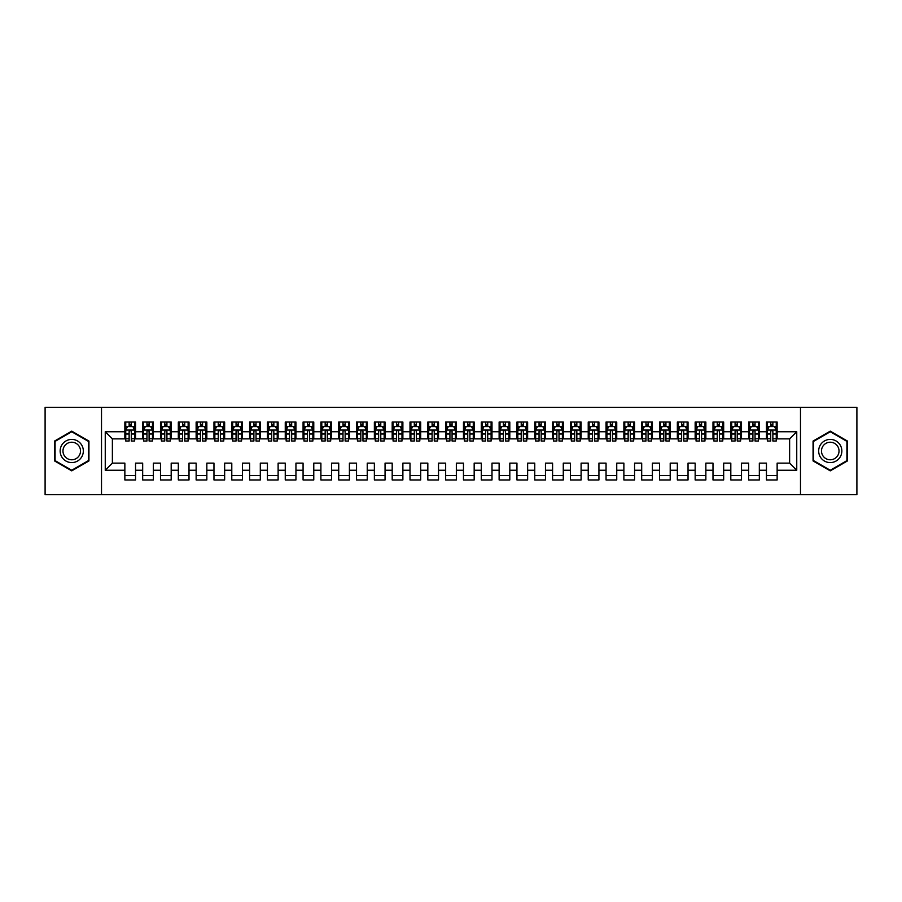 <?xml version="1.0" encoding="UTF-8"?>
<svg xmlns="http://www.w3.org/2000/svg" width="902" height="902" viewBox="0 0 902 902"><rect width="100%" height="100%" fill="white"/><g stroke="black" fill="none" stroke-linecap="round" stroke-linejoin="round"><path stroke-width="1.35" d="M800.491 494.668L856.9 494.668L856.9 407.332L800.491 407.332L800.491 494.668L101.509 494.668L101.509 407.332L45.1 407.332L45.1 494.668L101.509 494.668M800.491 407.332L101.509 407.332M105.252 470.246L105.252 431.754L124.859 431.754L124.859 438.879L112.378 438.879L112.378 463.121L105.252 470.246L124.859 470.246L124.859 479.965L135.548 479.965L135.548 470.246L142.674 470.246L142.674 479.965L153.374 479.965L153.374 470.246L160.5 470.246L160.5 479.965L171.188 479.965L171.188 470.246L178.325 470.246L178.325 479.965L189.014 479.965L189.014 470.246L196.14 470.246L196.14 479.965L206.84 479.965L206.84 470.246L213.966 470.246L213.966 479.965L224.654 479.965L224.654 470.246L231.791 470.246L231.791 479.965L242.48 479.965L242.48 470.246L249.606 470.246L249.606 479.965L260.306 479.965L260.306 470.246L267.432 470.246L267.432 479.965L278.12 479.965L278.12 470.246L285.257 470.246L285.257 479.965L295.946 479.965L295.946 470.246L303.072 470.246L303.072 479.965L313.772 479.965L313.772 470.246L320.898 470.246L320.898 479.965L331.586 479.965L331.586 470.246L338.724 470.246L338.724 479.965L349.412 479.965L349.412 470.246L356.538 470.246L356.538 479.965L367.238 479.965L367.238 470.246L374.364 470.246L374.364 479.965L385.053 479.965L385.053 470.246L392.19 470.246L392.19 479.965L402.878 479.965L402.878 470.246L410.004 470.246L410.004 479.965L420.704 479.965L420.704 470.246L427.83 470.246L427.83 479.965L438.53 479.965L438.53 470.246L445.656 470.246L445.656 479.965L456.344 479.965L456.344 470.246L463.47 470.246L463.47 479.965L474.17 479.965L474.17 470.246L481.296 470.246L481.296 479.965L491.996 479.965L491.996 470.246L499.122 470.246L499.122 479.965L509.81 479.965L509.81 470.246L516.947 470.246L516.947 479.965L527.636 479.965L527.636 470.246L534.762 470.246L534.762 479.965L545.462 479.965L545.462 470.246L552.588 470.246L552.588 479.965L563.276 479.965L563.276 470.246L570.414 470.246L570.414 479.965L581.102 479.965L581.102 470.246L588.228 470.246L588.228 479.965L598.928 479.965L598.928 470.246L606.054 470.246L606.054 479.965L616.742 479.965L616.742 470.246L623.88 470.246L623.88 479.965L634.568 479.965L634.568 470.246L641.694 470.246L641.694 479.965L652.394 479.965L652.394 470.246L659.52 470.246L659.52 479.965L670.209 479.965L670.209 470.246L677.346 470.246L677.346 479.965L688.034 479.965L688.034 470.246L695.16 470.246L695.16 479.965L705.86 479.965L705.86 470.246L712.986 470.246L712.986 479.965L723.675 479.965L723.675 470.246L730.812 470.246L730.812 479.965L741.5 479.965L741.5 470.246L748.626 470.246L748.626 479.965L759.326 479.965L759.326 470.246L766.452 470.246L766.452 479.965L777.141 479.965L777.141 463.121L789.622 463.121L789.622 438.879L777.141 438.879L777.141 431.754L796.748 431.754L796.748 470.246L777.141 470.246M777.141 431.754L777.141 422.035L766.452 422.035L766.452 431.754L759.326 431.754L759.326 422.035L748.626 422.035L748.626 431.754L741.5 431.754L741.5 422.035L730.812 422.035L730.812 431.754L723.675 431.754L723.675 422.035L712.986 422.035L712.986 431.754L705.86 431.754L705.86 422.035L695.16 422.035L695.16 431.754L688.034 431.754L688.034 422.035L677.346 422.035L677.346 431.754L670.209 431.754L670.209 422.035L659.52 422.035L659.52 431.754L652.394 431.754L652.394 422.035L641.694 422.035L641.694 431.754L634.568 431.754L634.568 422.035L623.88 422.035L623.88 431.754L616.742 431.754L616.742 422.035L606.054 422.035L606.054 431.754L598.928 431.754L598.928 422.035L588.228 422.035L588.228 431.754L581.102 431.754L581.102 422.035L570.414 422.035L570.414 431.754L563.276 431.754L563.276 422.035L552.588 422.035L552.588 431.754L545.462 431.754L545.462 422.035L534.762 422.035L534.762 431.754L527.636 431.754L527.636 422.035L516.947 422.035L516.947 431.754L509.81 431.754L509.81 422.035L499.122 422.035L499.122 431.754L491.996 431.754L491.996 422.035L481.296 422.035L481.296 431.754L474.17 431.754L474.17 422.035L463.47 422.035L463.47 431.754L456.344 431.754L456.344 422.035L445.656 422.035L445.656 431.754L438.53 431.754L438.53 422.035L427.83 422.035L427.83 431.754L420.704 431.754L420.704 422.035L410.004 422.035L410.004 431.754L402.878 431.754L402.878 422.035L392.19 422.035L392.19 431.754L385.053 431.754L385.053 422.035L374.364 422.035L374.364 431.754L367.238 431.754L367.238 422.035L356.538 422.035L356.538 431.754L349.412 431.754L349.412 422.035L338.724 422.035L338.724 431.754L331.586 431.754L331.586 422.035L320.898 422.035L320.898 431.754L313.772 431.754L313.772 422.035L303.072 422.035L303.072 431.754L295.946 431.754L295.946 422.035L285.257 422.035L285.257 431.754L278.12 431.754L278.12 422.035L267.432 422.035L267.432 431.754L260.306 431.754L260.306 422.035L249.606 422.035L249.606 431.754L242.48 431.754L242.48 422.035L231.791 422.035L231.791 431.754L224.654 431.754L224.654 422.035L213.966 422.035L213.966 431.754L206.84 431.754L206.84 422.035L196.14 422.035L196.14 431.754L189.014 431.754L189.014 422.035L178.325 422.035L178.325 431.754L171.188 431.754L171.188 422.035L160.5 422.035L160.5 431.754L153.374 431.754L153.374 422.035L142.674 422.035L142.674 431.754L135.548 431.754L135.548 422.035L124.859 422.035L124.859 431.754M759.326 470.246L759.326 463.121L766.452 463.121L766.452 470.246M796.748 431.754L789.622 438.879M741.5 470.246L741.5 463.121L748.626 463.121L748.626 470.246M766.452 431.754L766.452 438.879L759.326 438.879L759.326 431.754M723.675 470.246L723.675 463.121L730.812 463.121L730.812 470.246M748.626 431.754L748.626 438.879L741.5 438.879L741.5 431.754M705.86 470.246L705.86 463.121L712.986 463.121L712.986 470.246M730.812 431.754L730.812 438.879L723.675 438.879L723.675 431.754M688.034 470.246L688.034 463.121L695.16 463.121L695.16 470.246M712.986 431.754L712.986 438.879L705.86 438.879L705.86 431.754M670.209 470.246L670.209 463.121L677.346 463.121L677.346 470.246M695.16 431.754L695.16 438.879L688.034 438.879L688.034 431.754M652.394 470.246L652.394 463.121L659.52 463.121L659.52 470.246M677.346 431.754L677.346 438.879L670.209 438.879L670.209 431.754M634.568 470.246L634.568 463.121L641.694 463.121L641.694 470.246M659.52 431.754L659.52 438.879L652.394 438.879L652.394 431.754M616.742 470.246L616.742 463.121L623.88 463.121L623.88 470.246M641.694 431.754L641.694 438.879L634.568 438.879L634.568 431.754M598.928 470.246L598.928 463.121L606.054 463.121L606.054 470.246M623.88 431.754L623.88 438.879L616.742 438.879L616.742 431.754M581.102 470.246L581.102 463.121L588.228 463.121L588.228 470.246M606.054 431.754L606.054 438.879L598.928 438.879L598.928 431.754M563.276 470.246L563.276 463.121L570.414 463.121L570.414 470.246M588.228 431.754L588.228 438.879L581.102 438.879L581.102 431.754M545.462 470.246L545.462 463.121L552.588 463.121L552.588 470.246M570.414 431.754L570.414 438.879L563.276 438.879L563.276 431.754M527.636 470.246L527.636 463.121L534.762 463.121L534.762 470.246M552.588 431.754L552.588 438.879L545.462 438.879L545.462 431.754M509.81 470.246L509.81 463.121L516.947 463.121L516.947 470.246M534.762 431.754L534.762 438.879L527.636 438.879L527.636 431.754M491.996 470.246L491.996 463.121L499.122 463.121L499.122 470.246M516.947 431.754L516.947 438.879L509.81 438.879L509.81 431.754M474.17 470.246L474.17 463.121L481.296 463.121L481.296 470.246M499.122 431.754L499.122 438.879L491.996 438.879L491.996 431.754M456.344 470.246L456.344 463.121L463.47 463.121L463.47 470.246M481.296 431.754L481.296 438.879L474.17 438.879L474.17 431.754M438.53 470.246L438.53 463.121L445.656 463.121L445.656 470.246M463.47 431.754L463.47 438.879L456.344 438.879L456.344 431.754M420.704 470.246L420.704 463.121L427.83 463.121L427.83 470.246M445.656 431.754L445.656 438.879L438.53 438.879L438.53 431.754M402.878 470.246L402.878 463.121L410.004 463.121L410.004 470.246M427.83 431.754L427.83 438.879L420.704 438.879L420.704 431.754M385.053 470.246L385.053 463.121L392.19 463.121L392.19 470.246M410.004 431.754L410.004 438.879L402.878 438.879L402.878 431.754M367.238 470.246L367.238 463.121L374.364 463.121L374.364 470.246M392.19 431.754L392.19 438.879L385.053 438.879L385.053 431.754M349.412 470.246L349.412 463.121L356.538 463.121L356.538 470.246M374.364 431.754L374.364 438.879L367.238 438.879L367.238 431.754M331.586 470.246L331.586 463.121L338.724 463.121L338.724 470.246M356.538 431.754L356.538 438.879L349.412 438.879L349.412 431.754M313.772 470.246L313.772 463.121L320.898 463.121L320.898 470.246M338.724 431.754L338.724 438.879L331.586 438.879L331.586 431.754M295.946 470.246L295.946 463.121L303.072 463.121L303.072 470.246M320.898 431.754L320.898 438.879L313.772 438.879L313.772 431.754M278.12 470.246L278.12 463.121L285.257 463.121L285.257 470.246M303.072 431.754L303.072 438.879L295.946 438.879L295.946 431.754M260.306 470.246L260.306 463.121L267.432 463.121L267.432 470.246M285.257 431.754L285.257 438.879L278.12 438.879L278.12 431.754M242.48 470.246L242.48 463.121L249.606 463.121L249.606 470.246M267.432 431.754L267.432 438.879L260.306 438.879L260.306 431.754M224.654 470.246L224.654 463.121L231.791 463.121L231.791 470.246M249.606 431.754L249.606 438.879L242.48 438.879L242.48 431.754M206.84 470.246L206.84 463.121L213.966 463.121L213.966 470.246M231.791 431.754L231.791 438.879L224.654 438.879L224.654 431.754M189.014 470.246L189.014 463.121L196.14 463.121L196.14 470.246M213.966 431.754L213.966 438.879L206.84 438.879L206.84 431.754M171.188 470.246L171.188 463.121L178.325 463.121L178.325 470.246M196.14 431.754L196.14 438.879L189.014 438.879L189.014 431.754M153.374 470.246L153.374 463.121L160.5 463.121L160.5 470.246M178.325 431.754L178.325 438.879L171.188 438.879L171.188 431.754M135.548 470.246L135.548 463.121L142.674 463.121L142.674 470.246M160.5 431.754L160.5 438.879L153.374 438.879L153.374 431.754M112.378 463.121L124.859 463.121L124.859 470.246M142.674 431.754L142.674 438.879L135.548 438.879L135.548 431.754M766.452 426.499L767.343 426.499M770.725 426.499L772.867 426.499M776.25 426.499L777.141 426.499M748.626 426.499L749.517 426.499M752.911 426.499L755.042 426.499M758.435 426.499L759.326 426.499M730.812 426.499L731.702 426.499M735.085 426.499L737.227 426.499M740.61 426.499L741.5 426.499M712.986 426.499L713.877 426.499M717.259 426.499L719.401 426.499M722.784 426.499L723.675 426.499M695.16 426.499L696.051 426.499M699.445 426.499L701.576 426.499M704.969 426.499L705.86 426.499M677.346 426.499L678.236 426.499M681.619 426.499L683.761 426.499M687.144 426.499L688.034 426.499M659.52 426.499L660.411 426.499M663.793 426.499L665.935 426.499M669.318 426.499L670.209 426.499M641.694 426.499L642.585 426.499M645.979 426.499L648.11 426.499M651.503 426.499L652.394 426.499M623.88 426.499L624.77 426.499M628.153 426.499L630.295 426.499M633.678 426.499L634.568 426.499M606.054 426.499L606.945 426.499M610.327 426.499L612.469 426.499M615.852 426.499L616.742 426.499M588.228 426.499L589.119 426.499M592.513 426.499L594.643 426.499M598.037 426.499L598.928 426.499M570.414 426.499L571.304 426.499M574.687 426.499L576.829 426.499M580.212 426.499L581.102 426.499M552.588 426.499L553.478 426.499M556.861 426.499L559.003 426.499M562.386 426.499L563.276 426.499M534.762 426.499L535.653 426.499M539.046 426.499L541.177 426.499M544.571 426.499L545.462 426.499M516.947 426.499L517.838 426.499M521.221 426.499L523.363 426.499M526.745 426.499L527.636 426.499M499.122 426.499L500.012 426.499M503.395 426.499L505.537 426.499M508.92 426.499L509.81 426.499M481.296 426.499L482.187 426.499M485.58 426.499L487.711 426.499M491.105 426.499L491.996 426.499M463.47 426.499L464.372 426.499M467.755 426.499L469.897 426.499M473.279 426.499L474.17 426.499M445.656 426.499L446.546 426.499M449.929 426.499L452.071 426.499M455.454 426.499L456.344 426.499M427.83 426.499L428.721 426.499M432.103 426.499L434.245 426.499M437.628 426.499L438.53 426.499M410.004 426.499L410.895 426.499M414.289 426.499L416.42 426.499M419.813 426.499L420.704 426.499M392.19 426.499L393.08 426.499M396.463 426.499L398.605 426.499M401.988 426.499L402.878 426.499M374.364 426.499L375.255 426.499M378.637 426.499L380.779 426.499M384.162 426.499L385.053 426.499M356.538 426.499L357.429 426.499M360.823 426.499L362.954 426.499M366.347 426.499L367.238 426.499M338.724 426.499L339.614 426.499M342.997 426.499L345.139 426.499M348.522 426.499L349.412 426.499M320.898 426.499L321.788 426.499M325.171 426.499L327.313 426.499M330.696 426.499L331.586 426.499M303.072 426.499L303.963 426.499M307.356 426.499L309.487 426.499M312.881 426.499L313.772 426.499M285.257 426.499L286.148 426.499M289.531 426.499L291.673 426.499M295.055 426.499L295.946 426.499M267.432 426.499L268.322 426.499M271.705 426.499L273.847 426.499M277.23 426.499L278.12 426.499M249.606 426.499L250.497 426.499M253.89 426.499L256.021 426.499M259.415 426.499L260.306 426.499M231.791 426.499L232.682 426.499M236.065 426.499L238.207 426.499M241.589 426.499L242.48 426.499M213.966 426.499L214.856 426.499M218.239 426.499L220.381 426.499M223.764 426.499L224.654 426.499M196.14 426.499L197.031 426.499M200.424 426.499L202.555 426.499M205.949 426.499L206.84 426.499M178.325 426.499L179.216 426.499M182.599 426.499L184.741 426.499M188.123 426.499L189.014 426.499M160.5 426.499L161.39 426.499M164.773 426.499L166.915 426.499M170.298 426.499L171.188 426.499M142.674 426.499L143.565 426.499M146.958 426.499L149.089 426.499M152.483 426.499L153.374 426.499M124.859 426.499L125.75 426.499M129.133 426.499L131.275 426.499M134.657 426.499L135.548 426.499M124.859 475.501L135.548 475.501M142.674 475.501L153.374 475.501M160.5 475.501L171.188 475.501M178.325 475.501L189.014 475.501M196.14 475.501L206.84 475.501M213.966 475.501L224.654 475.501M231.791 475.501L242.48 475.501M249.606 475.501L260.306 475.501M267.432 475.501L278.12 475.501M285.257 475.501L295.946 475.501M303.072 475.501L313.772 475.501M320.898 475.501L331.586 475.501M338.724 475.501L349.412 475.501M356.538 475.501L367.238 475.501M374.364 475.501L385.053 475.501M392.19 475.501L402.878 475.501M410.004 475.501L420.704 475.501M427.83 475.501L438.53 475.501M445.656 475.501L456.344 475.501M463.47 475.501L474.17 475.501M481.296 475.501L491.996 475.501M499.122 475.501L509.81 475.501M516.947 475.501L527.636 475.501M534.762 475.501L545.462 475.501M552.588 475.501L563.276 475.501M570.414 475.501L581.102 475.501M588.228 475.501L598.928 475.501M606.054 475.501L616.742 475.501M623.88 475.501L634.568 475.501M641.694 475.501L652.394 475.501M659.52 475.501L670.209 475.501M677.346 475.501L688.034 475.501M695.16 475.501L705.86 475.501M712.986 475.501L723.675 475.501M730.812 475.501L741.5 475.501M748.626 475.501L759.326 475.501M766.452 475.501L777.141 475.501M105.252 431.754L112.378 438.879M789.622 463.121L796.748 470.246M88.937 441.067L71.743 431.145L54.548 441.067L54.548 460.933L71.743 470.855L88.937 460.933L88.937 441.067M813.063 441.067L813.063 460.933L830.257 470.855L847.452 460.933L847.452 441.067L830.257 431.145L813.063 441.067M131.275 424.357L129.133 424.357M134.657 438.789L131.275 438.789L131.275 441.022L134.657 441.022L134.657 430.153L132.876 426.578L127.532 426.578L125.75 430.153L125.75 441.022L129.133 441.022L129.133 438.789L125.75 438.789M125.75 430.153L125.75 422.035M134.657 430.153L134.657 422.035M129.133 426.578L129.133 422.035M131.275 422.035L131.275 426.578M131.275 438.789L131.275 431.483C130.553 430.107 129.843 430.107 129.133 431.483L129.133 438.789M149.089 424.357L146.958 424.357M152.483 438.789L149.089 438.789L149.089 441.022L152.483 441.022L152.483 430.153L150.702 426.578L145.346 426.578L143.565 430.153L143.565 441.022L146.958 441.022L146.958 438.789L143.565 438.789M143.565 430.153L143.565 422.035M152.483 430.153L152.483 422.035M146.958 426.578L146.958 422.035M149.089 422.035L149.089 426.578M149.089 438.789L149.089 431.483C148.379 430.107 147.669 430.107 146.958 431.483L146.958 438.789M166.915 424.357L164.773 424.357M170.298 438.789L166.915 438.789L166.915 441.022L170.298 441.022L170.298 430.153L168.516 426.578L163.172 426.578L161.39 430.153L161.39 441.022L164.773 441.022L164.773 438.789L161.39 438.789M161.39 430.153L161.39 422.035M170.298 430.153L170.298 422.035M164.773 426.578L164.773 422.035M166.915 422.035L166.915 426.578M166.915 438.789L166.915 431.483C166.205 430.107 165.494 430.107 164.773 431.483L164.773 438.789M81.778 445.205A11.579 11.579 0 0 0 65.947 440.965A11.579 11.579 0 0 0 61.708 456.795A11.579 11.579 0 0 0 77.538 461.035A11.579 11.579 0 0 0 81.778 445.205M79.342 446.614A8.772 8.772 0 0 0 67.357 443.401A8.772 8.772 0 0 0 64.143 455.386A8.772 8.772 0 0 0 76.129 458.599A8.772 8.772 0 0 0 79.342 446.614M71.743 470.246L55.078 460.618L55.078 441.382L71.743 431.754L88.407 441.382L88.407 460.618L71.743 470.246M840.292 445.205A11.579 11.579 0 0 0 824.462 440.965A11.579 11.579 0 0 0 820.222 456.795A11.579 11.579 0 0 0 836.053 461.035A11.579 11.579 0 0 0 840.292 445.205M837.857 446.614A8.772 8.772 0 0 0 825.871 443.401A8.772 8.772 0 0 0 822.658 455.386A8.772 8.772 0 0 0 834.643 458.599A8.772 8.772 0 0 0 837.857 446.614M830.257 470.246L813.593 460.618L813.593 441.382L830.257 431.754L846.922 441.382L846.922 460.618L830.257 470.246M184.741 424.357L182.599 424.357M188.123 438.789L184.741 438.789L184.741 441.022L188.123 441.022L188.123 430.153L186.342 426.578L180.998 426.578L179.216 430.153L179.216 441.022L182.599 441.022L182.599 438.789L179.216 438.789M179.216 430.153L179.216 422.035M188.123 430.153L188.123 422.035M182.599 426.578L182.599 422.035M184.741 422.035L184.741 426.578M184.741 438.789L184.741 431.483C184.019 430.107 183.309 430.107 182.599 431.483L182.599 438.789M202.555 424.357L200.424 424.357M205.949 438.789L202.555 438.789L202.555 441.022L205.949 441.022L205.949 430.153L204.168 426.578L198.812 426.578L197.031 430.153L197.031 441.022L200.424 441.022L200.424 438.789L197.031 438.789M197.031 430.153L197.031 422.035M205.949 430.153L205.949 422.035M200.424 426.578L200.424 422.035M202.555 422.035L202.555 426.578M202.555 438.789L202.555 431.483C201.845 430.107 201.135 430.107 200.424 431.483L200.424 438.789M220.381 424.357L218.239 424.357M223.764 438.789L220.381 438.789L220.381 441.022L223.764 441.022L223.764 430.153L221.982 426.578L216.638 426.578L214.856 430.153L214.856 441.022L218.239 441.022L218.239 438.789L214.856 438.789M214.856 430.153L214.856 422.035M223.764 430.153L223.764 422.035M218.239 426.578L218.239 422.035M220.381 422.035L220.381 426.578M220.381 438.789L220.381 431.483C219.671 430.107 218.96 430.107 218.239 431.483L218.239 438.789M238.207 424.357L236.065 424.357M241.589 438.789L238.207 438.789L238.207 441.022L241.589 441.022L241.589 430.153L239.808 426.578L234.464 426.578L232.682 430.153L232.682 441.022L236.065 441.022L236.065 438.789L232.682 438.789M232.682 430.153L232.682 422.035M241.589 430.153L241.589 422.035M236.065 426.578L236.065 422.035M238.207 422.035L238.207 426.578M238.207 438.789L238.207 431.483C237.497 430.107 236.775 430.107 236.065 431.483L236.065 438.789M256.021 424.357L253.89 424.357M259.415 438.789L256.021 438.789L256.021 441.022L259.415 441.022L259.415 430.153L257.634 426.578L252.278 426.578L250.497 430.153L250.497 441.022L253.89 441.022L253.89 438.789L250.497 438.789M250.497 430.153L250.497 422.035M259.415 430.153L259.415 422.035M253.89 426.578L253.89 422.035M256.021 422.035L256.021 426.578M256.021 438.789L256.021 431.483C255.311 430.107 254.601 430.107 253.89 431.483L253.89 438.789M273.847 424.357L271.705 424.357M277.23 438.789L273.847 438.789L273.847 441.022L277.23 441.022L277.23 430.153L275.448 426.578L270.104 426.578L268.322 430.153L268.322 441.022L271.705 441.022L271.705 438.789L268.322 438.789M268.322 430.153L268.322 422.035M277.23 430.153L277.23 422.035M271.705 426.578L271.705 422.035M273.847 422.035L273.847 426.578M273.847 438.789L273.847 431.483C273.137 430.107 272.427 430.107 271.705 431.483L271.705 438.789M291.673 424.357L289.531 424.357M295.055 438.789L291.673 438.789L291.673 441.022L295.055 441.022L295.055 430.153L293.274 426.578L287.93 426.578L286.148 430.153L286.148 441.022L289.531 441.022L289.531 438.789L286.148 438.789M286.148 430.153L286.148 422.035M295.055 430.153L295.055 422.035M289.531 426.578L289.531 422.035M291.673 422.035L291.673 426.578M291.673 438.789L291.673 431.483C290.963 430.107 290.241 430.107 289.531 431.483L289.531 438.789M309.487 424.357L307.356 424.357M312.881 438.789L309.487 438.789L309.487 441.022L312.881 441.022L312.881 430.153L311.1 426.578L305.744 426.578L303.963 430.153L303.963 441.022L307.356 441.022L307.356 438.789L303.963 438.789M303.963 430.153L303.963 422.035M312.881 430.153L312.881 422.035M307.356 426.578L307.356 422.035M309.487 422.035L309.487 426.578M309.487 438.789L309.487 431.483C308.777 430.107 308.067 430.107 307.356 431.483L307.356 438.789M327.313 424.357L325.171 424.357M330.696 438.789L327.313 438.789L327.313 441.022L330.696 441.022L330.696 430.153L328.914 426.578L323.57 426.578L321.788 430.153L321.788 441.022L325.171 441.022L325.171 438.789L321.788 438.789M321.788 430.153L321.788 422.035M330.696 430.153L330.696 422.035M325.171 426.578L325.171 422.035M327.313 422.035L327.313 426.578M327.313 438.789L327.313 431.483C326.603 430.107 325.893 430.107 325.171 431.483L325.171 438.789M345.139 424.357L342.997 424.357M348.522 438.789L345.139 438.789L345.139 441.022L348.522 441.022L348.522 430.153L346.74 426.578L341.396 426.578L339.614 430.153L339.614 441.022L342.997 441.022L342.997 438.789L339.614 438.789M339.614 430.153L339.614 422.035M348.522 430.153L348.522 422.035M342.997 426.578L342.997 422.035M345.139 422.035L345.139 426.578M345.139 438.789L345.139 431.483C344.429 430.107 343.707 430.107 342.997 431.483L342.997 438.789M362.954 424.357L360.823 424.357M366.347 438.789L362.954 438.789L362.954 441.022L366.347 441.022L366.347 430.153L364.566 426.578L359.21 426.578L357.429 430.153L357.429 441.022L360.823 441.022L360.823 438.789L357.429 438.789M357.429 430.153L357.429 422.035M366.347 430.153L366.347 422.035M360.823 426.578L360.823 422.035M362.954 422.035L362.954 426.578M362.954 438.789L362.954 431.483C362.243 430.107 361.533 430.107 360.823 431.483L360.823 438.789M380.779 424.357L378.637 424.357M384.162 438.789L380.779 438.789L380.779 441.022L384.162 441.022L384.162 430.153L382.38 426.578L377.036 426.578L375.255 430.153L375.255 441.022L378.637 441.022L378.637 438.789L375.255 438.789M375.255 430.153L375.255 422.035M384.162 430.153L384.162 422.035M378.637 426.578L378.637 422.035M380.779 422.035L380.779 426.578M380.779 438.789L380.779 431.483C380.069 430.107 379.359 430.107 378.637 431.483L378.637 438.789M398.605 424.357L396.463 424.357M401.988 438.789L398.605 438.789L398.605 441.022L401.988 441.022L401.988 430.153L400.206 426.578L394.862 426.578L393.08 430.153L393.08 441.022L396.463 441.022L396.463 438.789L393.08 438.789M393.08 430.153L393.08 422.035M401.988 430.153L401.988 422.035M396.463 426.578L396.463 422.035M398.605 422.035L398.605 426.578M398.605 438.789L398.605 431.483C397.895 430.107 397.173 430.107 396.463 431.483L396.463 438.789M416.42 424.357L414.289 424.357M419.813 438.789L416.42 438.789L416.42 441.022L419.813 441.022L419.813 430.153L418.032 426.578L412.688 426.578L410.895 430.153L410.895 441.022L414.289 441.022L414.289 438.789L410.895 438.789M410.895 430.153L410.895 422.035M419.813 430.153L419.813 422.035M414.289 426.578L414.289 422.035M416.42 422.035L416.42 426.578M416.42 438.789L416.42 431.483C415.709 430.107 414.999 430.107 414.289 431.483L414.289 438.789M434.245 424.357L432.103 424.357M437.628 438.789L434.245 438.789L434.245 441.022L437.628 441.022L437.628 430.153L435.846 426.578L430.502 426.578L428.721 430.153L428.721 441.022L432.103 441.022L432.103 438.789L428.721 438.789M428.721 430.153L428.721 422.035M437.628 430.153L437.628 422.035M432.103 426.578L432.103 422.035M434.245 422.035L434.245 426.578M434.245 438.789L434.245 431.483C433.535 430.107 432.825 430.107 432.103 431.483L432.103 438.789M452.071 424.357L449.929 424.357M455.454 438.789L452.071 438.789L452.071 441.022L455.454 441.022L455.454 430.153L453.672 426.578L448.328 426.578L446.546 430.153L446.546 441.022L449.929 441.022L449.929 438.789L446.546 438.789M446.546 430.153L446.546 422.035M455.454 430.153L455.454 422.035M449.929 426.578L449.929 422.035M452.071 422.035L452.071 426.578M452.071 438.789L452.071 431.483C451.361 430.107 450.639 430.107 449.929 431.483L449.929 438.789M469.897 424.357L467.755 424.357M473.279 438.789L469.897 438.789L469.897 441.022L473.279 441.022L473.279 430.153L471.498 426.578L466.154 426.578L464.372 430.153L464.372 441.022L467.755 441.022L467.755 438.789L464.372 438.789M464.372 430.153L464.372 422.035M473.279 430.153L473.279 422.035M467.755 426.578L467.755 422.035M469.897 422.035L469.897 426.578M469.897 438.789L469.897 431.483C469.175 430.107 468.465 430.107 467.755 431.483L467.755 438.789M487.711 424.357L485.58 424.357M491.105 438.789L487.711 438.789L487.711 441.022L491.105 441.022L491.105 430.153L489.312 426.578L483.968 426.578L482.187 430.153L482.187 441.022L485.58 441.022L485.58 438.789L482.187 438.789M482.187 430.153L482.187 422.035M491.105 430.153L491.105 422.035M485.58 426.578L485.58 422.035M487.711 422.035L487.711 426.578M487.711 438.789L487.711 431.483C487.001 430.107 486.291 430.107 485.58 431.483L485.58 438.789M505.537 424.357L503.395 424.357M508.92 438.789L505.537 438.789L505.537 441.022L508.92 441.022L508.92 430.153L507.138 426.578L501.794 426.578L500.012 430.153L500.012 441.022L503.395 441.022L503.395 438.789L500.012 438.789M500.012 430.153L500.012 422.035M508.92 430.153L508.92 422.035M503.395 426.578L503.395 422.035M505.537 422.035L505.537 426.578M505.537 438.789L505.537 431.483C504.827 430.107 504.117 430.107 503.395 431.483L503.395 438.789M523.363 424.357L521.221 424.357M526.745 438.789L523.363 438.789L523.363 441.022L526.745 441.022L526.745 430.153L524.964 426.578L519.62 426.578L517.838 430.153L517.838 441.022L521.221 441.022L521.221 438.789L517.838 438.789M517.838 430.153L517.838 422.035M526.745 430.153L526.745 422.035M521.221 426.578L521.221 422.035M523.363 422.035L523.363 426.578M523.363 438.789L523.363 431.483C522.641 430.107 521.931 430.107 521.221 431.483L521.221 438.789M541.177 424.357L539.046 424.357M544.571 438.789L541.177 438.789L541.177 441.022L544.571 441.022L544.571 430.153L542.79 426.578L537.434 426.578L535.653 430.153L535.653 441.022L539.046 441.022L539.046 438.789L535.653 438.789M535.653 430.153L535.653 422.035M544.571 430.153L544.571 422.035M539.046 426.578L539.046 422.035M541.177 422.035L541.177 426.578M541.177 438.789L541.177 431.483C540.467 430.107 539.757 430.107 539.046 431.483L539.046 438.789M559.003 424.357L556.861 424.357M562.386 438.789L559.003 438.789L559.003 441.022L562.386 441.022L562.386 430.153L560.604 426.578L555.26 426.578L553.478 430.153L553.478 441.022L556.861 441.022L556.861 438.789L553.478 438.789M553.478 430.153L553.478 422.035M562.386 430.153L562.386 422.035M556.861 426.578L556.861 422.035M559.003 422.035L559.003 426.578M559.003 438.789L559.003 431.483C558.293 430.107 557.583 430.107 556.861 431.483L556.861 438.789M576.829 424.357L574.687 424.357M580.212 438.789L576.829 438.789L576.829 441.022L580.212 441.022L580.212 430.153L578.43 426.578L573.086 426.578L571.304 430.153L571.304 441.022L574.687 441.022L574.687 438.789L571.304 438.789M571.304 430.153L571.304 422.035M580.212 430.153L580.212 422.035M574.687 426.578L574.687 422.035M576.829 422.035L576.829 426.578M576.829 438.789L576.829 431.483C576.107 430.107 575.397 430.107 574.687 431.483L574.687 438.789M594.643 424.357L592.513 424.357M598.037 438.789L594.643 438.789L594.643 441.022L598.037 441.022L598.037 430.153L596.256 426.578L590.9 426.578L589.119 430.153L589.119 441.022L592.513 441.022L592.513 438.789L589.119 438.789M589.119 430.153L589.119 422.035M598.037 430.153L598.037 422.035M592.513 426.578L592.513 422.035M594.643 422.035L594.643 426.578M594.643 438.789L594.643 431.483C593.933 430.107 593.223 430.107 592.513 431.483L592.513 438.789M612.469 424.357L610.327 424.357M615.852 438.789L612.469 438.789L612.469 441.022L615.852 441.022L615.852 430.153L614.07 426.578L608.726 426.578L606.945 430.153L606.945 441.022L610.327 441.022L610.327 438.789L606.945 438.789M606.945 430.153L606.945 422.035M615.852 430.153L615.852 422.035M610.327 426.578L610.327 422.035M612.469 422.035L612.469 426.578M612.469 438.789L612.469 431.483C611.759 430.107 611.049 430.107 610.327 431.483L610.327 438.789M630.295 424.357L628.153 424.357M633.678 438.789L630.295 438.789L630.295 441.022L633.678 441.022L633.678 430.153L631.896 426.578L626.552 426.578L624.77 430.153L624.77 441.022L628.153 441.022L628.153 438.789L624.77 438.789M624.77 430.153L624.77 422.035M633.678 430.153L633.678 422.035M628.153 426.578L628.153 422.035M630.295 422.035L630.295 426.578M630.295 438.789L630.295 431.483C629.585 430.107 628.863 430.107 628.153 431.483L628.153 438.789M648.11 424.357L645.979 424.357M651.503 438.789L648.11 438.789L648.11 441.022L651.503 441.022L651.503 430.153L649.722 426.578L644.366 426.578L642.585 430.153L642.585 441.022L645.979 441.022L645.979 438.789L642.585 438.789M642.585 430.153L642.585 422.035M651.503 430.153L651.503 422.035M645.979 426.578L645.979 422.035M648.11 422.035L648.11 426.578M648.11 438.789L648.11 431.483C647.399 430.107 646.689 430.107 645.979 431.483L645.979 438.789M665.935 424.357L663.793 424.357M669.318 438.789L665.935 438.789L665.935 441.022L669.318 441.022L669.318 430.153L667.536 426.578L662.192 426.578L660.411 430.153L660.411 441.022L663.793 441.022L663.793 438.789L660.411 438.789M660.411 430.153L660.411 422.035M669.318 430.153L669.318 422.035M663.793 426.578L663.793 422.035M665.935 422.035L665.935 426.578M665.935 438.789L665.935 431.483C665.225 430.107 664.515 430.107 663.793 431.483L663.793 438.789M683.761 424.357L681.619 424.357M687.144 438.789L683.761 438.789L683.761 441.022L687.144 441.022L687.144 430.153L685.362 426.578L680.018 426.578L678.236 430.153L678.236 441.022L681.619 441.022L681.619 438.789L678.236 438.789M678.236 430.153L678.236 422.035M687.144 430.153L687.144 422.035M681.619 426.578L681.619 422.035M683.761 422.035L683.761 426.578M683.761 438.789L683.761 431.483C683.051 430.107 682.329 430.107 681.619 431.483L681.619 438.789M701.576 424.357L699.445 424.357M704.969 438.789L701.576 438.789L701.576 441.022L704.969 441.022L704.969 430.153L703.188 426.578L697.832 426.578L696.051 430.153L696.051 441.022L699.445 441.022L699.445 438.789L696.051 438.789M696.051 430.153L696.051 422.035M704.969 430.153L704.969 422.035M699.445 426.578L699.445 422.035M701.576 422.035L701.576 426.578M701.576 438.789L701.576 431.483C700.865 430.107 700.155 430.107 699.445 431.483L699.445 438.789M719.401 424.357L717.259 424.357M722.784 438.789L719.401 438.789L719.401 441.022L722.784 441.022L722.784 430.153L721.002 426.578L715.658 426.578L713.877 430.153L713.877 441.022L717.259 441.022L717.259 438.789L713.877 438.789M713.877 430.153L713.877 422.035M722.784 430.153L722.784 422.035M717.259 426.578L717.259 422.035M719.401 422.035L719.401 426.578M719.401 438.789L719.401 431.483C718.691 430.107 717.981 430.107 717.259 431.483L717.259 438.789M737.227 424.357L735.085 424.357M740.61 438.789L737.227 438.789L737.227 441.022L740.61 441.022L740.61 430.153L738.828 426.578L733.484 426.578L731.702 430.153L731.702 441.022L735.085 441.022L735.085 438.789L731.702 438.789M731.702 430.153L731.702 422.035M740.61 430.153L740.61 422.035M735.085 426.578L735.085 422.035M737.227 422.035L737.227 426.578M737.227 438.789L737.227 431.483C736.517 430.107 735.795 430.107 735.085 431.483L735.085 438.789M755.042 424.357L752.911 424.357M758.435 438.789L755.042 438.789L755.042 441.022L758.435 441.022L758.435 430.153L756.654 426.578L751.298 426.578L749.517 430.153L749.517 441.022L752.911 441.022L752.911 438.789L749.517 438.789M749.517 430.153L749.517 422.035M758.435 430.153L758.435 422.035M752.911 426.578L752.911 422.035M755.042 422.035L755.042 426.578M755.042 438.789L755.042 431.483C754.331 430.107 753.621 430.107 752.911 431.483L752.911 438.789M772.867 424.357L770.725 424.357M776.25 438.789L772.867 438.789L772.867 441.022L776.25 441.022L776.25 430.153L774.468 426.578L769.124 426.578L767.343 430.153L767.343 441.022L770.725 441.022L770.725 438.789L767.343 438.789M767.343 430.153L767.343 422.035M776.25 430.153L776.25 422.035M770.725 426.578L770.725 422.035M772.867 422.035L772.867 426.578M772.867 438.789L772.867 431.483C772.157 430.107 771.447 430.107 770.725 431.483L770.725 438.789M134.612 430.062L125.795 430.062M125.75 426.793L127.419 426.793M132.977 426.793L134.657 426.793M129.133 434.009L125.75 434.009M134.657 434.009L131.275 434.009M131.275 425.485L129.133 425.485M152.438 430.062L143.61 430.062M143.565 426.793L145.245 426.793M150.803 426.793L152.483 426.793M146.958 434.009L143.565 434.009M152.483 434.009L149.089 434.009M149.089 425.485L146.958 425.485M170.252 430.062L161.435 430.062M161.39 426.793L163.07 426.793M168.629 426.793L170.298 426.793M164.773 434.009L161.39 434.009M170.298 434.009L166.915 434.009M166.915 425.485L164.773 425.485M188.078 430.062L179.261 430.062M179.216 426.793L180.885 426.793M186.443 426.793L188.123 426.793M182.599 434.009L179.216 434.009M188.123 434.009L184.741 434.009M184.741 425.485L182.599 425.485M205.904 430.062L197.076 430.062M197.031 426.793L198.711 426.793M204.269 426.793L205.949 426.793M200.424 434.009L197.031 434.009M205.949 434.009L202.555 434.009M202.555 425.485L200.424 425.485M223.719 430.062L214.901 430.062M214.856 426.793L216.536 426.793M222.095 426.793L223.764 426.793M218.239 434.009L214.856 434.009M223.764 434.009L220.381 434.009M220.381 425.485L218.239 425.485M241.544 430.062L232.727 430.062M232.682 426.793L234.351 426.793M239.909 426.793L241.589 426.793M236.065 434.009L232.682 434.009M241.589 434.009L238.207 434.009M238.207 425.485L236.065 425.485M259.37 430.062L250.542 430.062M250.497 426.793L252.177 426.793M257.735 426.793L259.415 426.793M253.89 434.009L250.497 434.009M259.415 434.009L256.021 434.009M256.021 425.485L253.89 425.485M277.185 430.062L268.368 430.062M268.322 426.793L270.002 426.793M275.561 426.793L277.23 426.793M271.705 434.009L268.322 434.009M277.23 434.009L273.847 434.009M273.847 425.485L271.705 425.485M295.01 430.062L286.193 430.062M286.148 426.793L287.817 426.793M293.375 426.793L295.055 426.793M289.531 434.009L286.148 434.009M295.055 434.009L291.673 434.009M291.673 425.485L289.531 425.485M312.836 430.062L304.008 430.062M303.963 426.793L305.643 426.793M311.201 426.793L312.881 426.793M307.356 434.009L303.963 434.009M312.881 434.009L309.487 434.009M309.487 425.485L307.356 425.485M330.651 430.062L321.834 430.062M321.788 426.793L323.468 426.793M329.027 426.793L330.696 426.793M325.171 434.009L321.788 434.009M330.696 434.009L327.313 434.009M327.313 425.485L325.171 425.485M348.476 430.062L339.659 430.062M339.614 426.793L341.283 426.793M346.853 426.793L348.522 426.793M342.997 434.009L339.614 434.009M348.522 434.009L345.139 434.009M345.139 425.485L342.997 425.485M366.302 430.062L357.474 430.062M357.429 426.793L359.109 426.793M364.667 426.793L366.347 426.793M360.823 434.009L357.429 434.009M366.347 434.009L362.954 434.009M362.954 425.485L360.823 425.485M384.117 430.062L375.3 430.062M375.255 426.793L376.935 426.793M382.493 426.793L384.162 426.793M378.637 434.009L375.255 434.009M384.162 434.009L380.779 434.009M380.779 425.485L378.637 425.485M401.942 430.062L393.125 430.062M393.08 426.793L394.749 426.793M400.319 426.793L401.988 426.793M396.463 434.009L393.08 434.009M401.988 434.009L398.605 434.009M398.605 425.485L396.463 425.485M419.768 430.062L410.94 430.062M410.895 426.793L412.575 426.793M418.133 426.793L419.813 426.793M414.289 434.009L410.895 434.009M419.813 434.009L416.42 434.009M416.42 425.485L414.289 425.485M437.594 430.062L428.766 430.062M428.721 426.793L430.401 426.793M435.959 426.793L437.628 426.793M432.103 434.009L428.721 434.009M437.628 434.009L434.245 434.009M434.245 425.485L432.103 425.485M455.409 430.062L446.591 430.062M446.546 426.793L448.215 426.793M453.785 426.793L455.454 426.793M449.929 434.009L446.546 434.009M455.454 434.009L452.071 434.009M452.071 425.485L449.929 425.485M473.234 430.062L464.406 430.062M464.372 426.793L466.041 426.793M471.599 426.793L473.279 426.793M467.755 434.009L464.372 434.009M473.279 434.009L469.897 434.009M469.897 425.485L467.755 425.485M491.06 430.062L482.232 430.062M482.187 426.793L483.867 426.793M489.425 426.793L491.105 426.793M485.58 434.009L482.187 434.009M491.105 434.009L487.711 434.009M487.711 425.485L485.58 425.485M508.875 430.062L500.058 430.062M500.012 426.793L501.681 426.793M507.251 426.793L508.92 426.793M503.395 434.009L500.012 434.009M508.92 434.009L505.537 434.009M505.537 425.485L503.395 425.485M526.7 430.062L517.883 430.062M517.838 426.793L519.507 426.793M525.065 426.793L526.745 426.793M521.221 434.009L517.838 434.009M526.745 434.009L523.363 434.009M523.363 425.485L521.221 425.485M544.526 430.062L535.698 430.062M535.653 426.793L537.333 426.793M542.891 426.793L544.571 426.793M539.046 434.009L535.653 434.009M544.571 434.009L541.177 434.009M541.177 425.485L539.046 425.485M562.341 430.062L553.524 430.062M553.478 426.793L555.147 426.793M560.717 426.793L562.386 426.793M556.861 434.009L553.478 434.009M562.386 434.009L559.003 434.009M559.003 425.485L556.861 425.485M580.166 430.062L571.349 430.062M571.304 426.793L572.973 426.793M578.532 426.793L580.212 426.793M574.687 434.009L571.304 434.009M580.212 434.009L576.829 434.009M576.829 425.485L574.687 425.485M597.992 430.062L589.164 430.062M589.119 426.793L590.799 426.793M596.357 426.793L598.037 426.793M592.513 434.009L589.119 434.009M598.037 434.009L594.643 434.009M594.643 425.485L592.513 425.485M615.807 430.062L606.99 430.062M606.945 426.793L608.624 426.793M614.183 426.793L615.852 426.793M610.327 434.009L606.945 434.009M615.852 434.009L612.469 434.009M612.469 425.485L610.327 425.485M633.632 430.062L624.815 430.062M624.77 426.793L626.439 426.793M631.998 426.793L633.678 426.793M628.153 434.009L624.77 434.009M633.678 434.009L630.295 434.009M630.295 425.485L628.153 425.485M651.458 430.062L642.63 430.062M642.585 426.793L644.265 426.793M649.823 426.793L651.503 426.793M645.979 434.009L642.585 434.009M651.503 434.009L648.11 434.009M648.11 425.485L645.979 425.485M669.273 430.062L660.456 430.062M660.411 426.793L662.091 426.793M667.649 426.793L669.318 426.793M663.793 434.009L660.411 434.009M669.318 434.009L665.935 434.009M665.935 425.485L663.793 425.485M687.098 430.062L678.281 430.062M678.236 426.793L679.905 426.793M685.464 426.793L687.144 426.793M681.619 434.009L678.236 434.009M687.144 434.009L683.761 434.009M683.761 425.485L681.619 425.485M704.924 430.062L696.096 430.062M696.051 426.793L697.731 426.793M703.289 426.793L704.969 426.793M699.445 434.009L696.051 434.009M704.969 434.009L701.576 434.009M701.576 425.485L699.445 425.485M722.739 430.062L713.922 430.062M713.877 426.793L715.557 426.793M721.115 426.793L722.784 426.793M717.259 434.009L713.877 434.009M722.784 434.009L719.401 434.009M719.401 425.485L717.259 425.485M740.565 430.062L731.747 430.062M731.702 426.793L733.371 426.793M738.93 426.793L740.61 426.793M735.085 434.009L731.702 434.009M740.61 434.009L737.227 434.009M737.227 425.485L735.085 425.485M758.39 430.062L749.562 430.062M749.517 426.793L751.197 426.793M756.755 426.793L758.435 426.793M752.911 434.009L749.517 434.009M758.435 434.009L755.042 434.009M755.042 425.485L752.911 425.485M776.205 430.062L767.388 430.062M767.343 426.793L769.023 426.793M774.581 426.793L776.25 426.793M770.725 434.009L767.343 434.009M776.25 434.009L772.867 434.009M772.867 425.485L770.725 425.485"/></g></svg>
